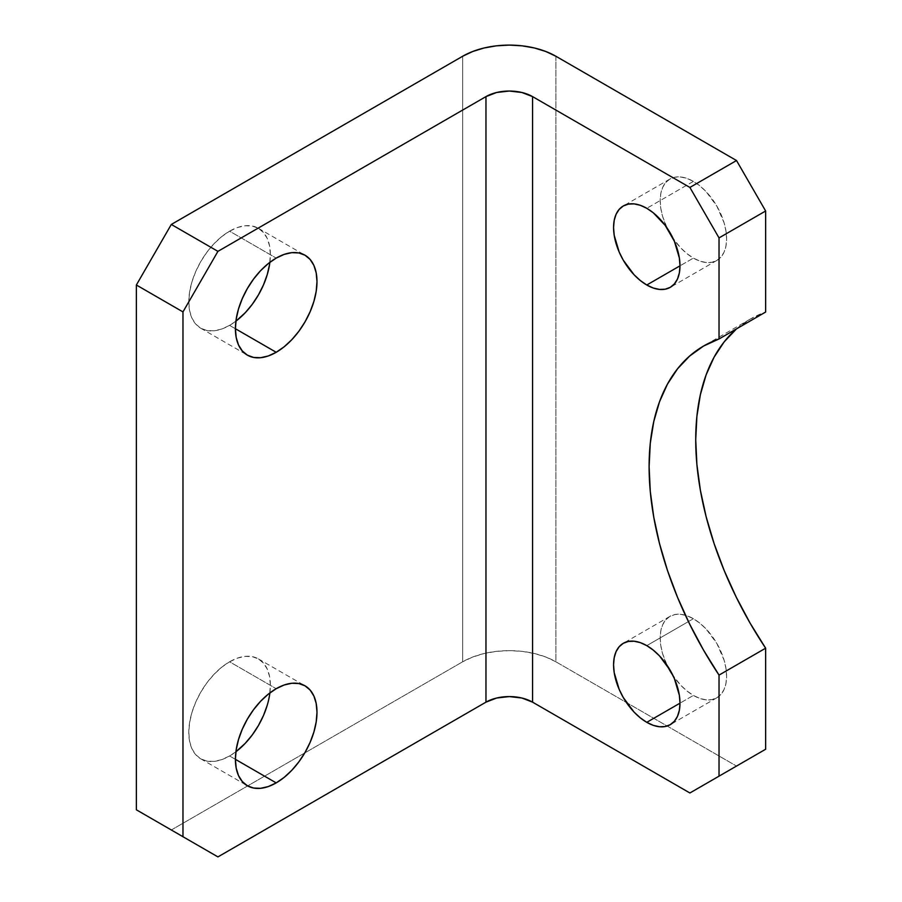 <?xml version="1.0" encoding="UTF-8"?>
<svg xmlns="http://www.w3.org/2000/svg" width="902" height="902" viewBox="0 0 902 902"><rect width="100%" height="100%" fill="white"/><g stroke="black" fill="none" stroke-linecap="round" stroke-linejoin="round"><path stroke-width="0.68" stroke-dasharray="4.51 3.38" d="M693.39 618.727A46.972 27.116 -120 0 0 685.396 615.232A46.972 27.116 -120 0 0 669.904 616.393A46.972 27.116 -120 0 0 667.198 665.529L662.711 654.04L660.816 645.753L660.185 637.894L660.816 630.791L662.711 624.68L665.777 619.821L669.904 616.393L674.944 614.533L680.683 614.307L686.918 615.716L693.39 618.727L699.873 623.203L706.108 628.976L716.876 643.521L724.081 660.117L725.963 668.405L726.606 676.252L725.963 683.366L724.081 689.466L721.014 694.326L716.876 697.753L711.847 699.614L706.108 699.839L699.873 698.43L693.39 695.419L679.995 703.165L693.39 695.419L686.918 690.943L680.683 685.17L672.971 675.53A46.972 27.116 -120 0 0 693.39 695.419A46.972 27.116 -120 0 0 716.876 697.753A46.972 27.116 -120 0 0 724.081 660.117A46.972 27.116 -120 0 0 693.39 618.727L688.418 621.591L693.39 618.727M646.779 645.64L688.418 621.591L646.779 645.64M693.39 181.392A46.972 27.116 -120 0 0 669.904 179.07A46.972 27.116 -120 0 0 667.198 228.195L662.711 216.705L660.816 208.418L660.185 200.571L660.816 193.456L662.711 187.345L665.777 182.486L669.904 179.07L674.944 177.198L680.683 176.972L686.918 178.382L693.39 181.392L699.873 185.868L706.108 191.652L716.876 206.186L724.081 222.783L725.963 231.07L726.606 238.917L725.963 246.032L724.081 252.132L721.014 256.991L716.876 260.419L711.847 262.279L706.108 262.516L699.873 261.095L693.39 258.096L679.995 265.831L693.39 258.096L686.918 253.62L680.683 247.836L672.971 238.196A46.972 27.116 -120 0 0 693.39 258.096A46.972 27.116 -120 0 0 716.876 260.419A46.972 27.116 -120 0 0 724.081 222.783A46.972 27.116 -120 0 0 693.39 181.392L646.779 208.306L693.39 181.392M229.582 325.374A57.683 33.306 120 0 0 235.907 321.157L229.582 325.374L221.621 329.061L213.977 330.797L206.919 330.515L200.74 328.227L195.666 324.021L191.9 318.056L189.578 310.559L188.8 301.82L189.578 292.18L191.9 282.01L195.666 271.694L200.74 261.625L206.919 252.199L213.977 243.777L221.621 236.674L229.582 231.183L276.192 258.096L229.582 231.183L237.542 227.484L245.186 225.748L252.244 226.03L258.423 228.319A57.683 33.306 120 0 0 229.582 231.183A57.683 33.306 120 0 0 191.9 282.01A57.683 33.306 120 0 0 200.74 328.227A57.683 33.306 120 0 0 229.582 325.374L235.411 328.734L229.582 325.374M269.878 262.313A57.683 33.306 120 0 0 258.423 228.319L263.497 232.536L267.263 238.5L269.585 245.987L270.375 254.725L269.585 264.365M229.582 755.977A57.683 33.306 120 0 0 235.907 751.761L229.582 755.977L221.621 759.664L213.977 761.401L206.919 761.119L200.74 758.83L195.666 754.624L191.9 748.66L189.578 741.162L188.8 732.424L189.578 722.784L191.9 712.614L195.666 702.297L200.74 692.229L206.919 682.803L213.977 674.38L221.621 667.277L229.582 661.786L276.192 688.7L229.582 661.786L237.542 658.099L245.186 656.352L252.244 656.633L258.423 658.922A57.683 33.306 120 0 0 229.582 661.786A57.683 33.306 120 0 0 191.9 712.614A57.683 33.306 120 0 0 200.74 758.83A57.683 33.306 120 0 0 229.582 755.977L235.411 759.337L229.582 755.977M269.878 692.916A57.683 33.306 120 0 0 258.423 658.922L263.497 663.139L267.263 669.104L269.585 676.601L270.375 685.328L269.585 694.968L267.263 705.15M736.235 329.151L750.114 319.173L765.64 312.047A263.688 152.246 -120 0 0 750.34 319.037A263.688 152.246 -120 0 0 736.63 328.802M555.88 56.251L555.88 661.786L736.506 766.069L555.88 661.786A65.925 38.064 0 0 0 462.658 661.786L462.658 56.251L462.658 661.786L472.648 657.051L484.036 653.533L496.404 651.368L509.269 650.635L522.134 651.368L534.491 653.533L545.89 657.051L555.88 661.786L555.88 56.251M171.312 829.987L462.658 661.786L171.312 829.987M669.904 616.393L623.293 643.306M669.904 179.07L623.293 205.972M258.423 228.319L305.034 255.232M258.423 658.922L305.034 685.836M200.74 758.83L247.351 785.743M200.74 328.227L247.351 355.14M716.876 260.419L670.265 287.332M716.876 697.753L670.265 724.667M750.34 319.037L703.718 345.951"/><path stroke-width="1.35" d="M667.198 665.529A46.972 27.116 -120 0 0 672.971 675.53L667.198 665.529M646.779 722.333A46.972 27.116 60 0 1 616.1 680.942A46.972 27.116 60 0 1 623.293 643.306A46.972 27.116 60 0 1 646.779 645.64L640.296 642.63L634.072 641.221L628.322 641.446L623.293 643.306L619.167 646.734L616.1 651.594L614.206 657.693L613.563 664.808L614.206 672.667L619.167 689.353L623.293 697.55L634.072 712.084L640.296 717.857L646.779 722.333L653.262 725.343L659.486 726.753L665.236 726.527L670.265 724.667L674.392 721.239L677.458 716.38L679.353 710.28L679.995 703.165L646.779 722.333L679.995 703.165L679.353 695.307L674.392 678.62L670.265 670.423L659.486 655.889L653.262 650.116L646.779 645.64A46.972 27.116 60 0 1 677.458 687.031A46.972 27.116 60 0 1 670.265 724.667A46.972 27.116 60 0 1 646.779 722.333M667.198 228.195A46.972 27.116 -120 0 0 672.971 238.196L667.198 228.195M646.779 285.009A46.972 27.116 60 0 1 616.1 243.619A46.972 27.116 60 0 1 623.293 205.972A46.972 27.116 60 0 1 646.779 208.306L640.296 205.295L634.072 203.886L628.322 204.111L623.293 205.972L619.167 209.399L616.1 214.259L614.206 220.37L613.563 227.484L614.206 235.332L619.167 252.019L623.293 260.216L634.072 274.749L640.296 280.522L646.779 285.009L653.262 288.009L659.486 289.418L665.236 289.192L670.265 287.332L674.392 283.904L677.458 279.045L679.353 272.945L679.995 265.831L646.779 285.009L679.995 265.831L679.353 257.983L674.392 241.296L665.236 225.421L653.262 212.782L646.779 208.306A46.972 27.116 60 0 1 677.458 249.696A46.972 27.116 60 0 1 670.265 287.332A46.972 27.116 60 0 1 646.779 285.009M269.585 264.365L267.263 274.546L263.497 284.863L258.423 294.931L252.244 304.357L245.186 312.78L235.907 321.157A57.683 33.306 120 0 0 269.878 262.313M276.192 352.287L235.411 328.734L236.189 337.472L238.511 344.97L242.288 350.934L247.351 355.14L253.541 357.429L260.588 357.711L268.244 355.974L276.192 352.287L284.153 346.785L291.808 339.693L298.855 331.271L305.034 321.845L310.108 311.776L313.885 301.46L316.196 291.278L316.985 281.638L316.196 272.9L313.885 265.413L310.108 259.438L305.034 255.232A57.683 33.306 -60 0 1 313.885 301.46A57.683 33.306 -60 0 1 276.192 352.287A57.683 33.306 -60 0 1 247.351 355.14A57.683 33.306 -60 0 1 238.511 308.924A57.683 33.306 -60 0 1 276.192 258.096A57.683 33.306 -60 0 1 305.034 255.232L298.855 252.943L291.808 252.661L284.153 254.398L276.192 258.096L268.244 263.587L260.588 270.69L253.541 279.113L247.351 288.539L242.288 298.607L238.511 308.924L236.189 319.094L235.411 328.734L276.192 352.287M267.263 705.15L263.497 715.466L258.423 725.535L252.244 734.961L245.186 743.383L235.907 751.761A57.683 33.306 120 0 0 269.878 692.916M276.192 782.891L235.411 759.337L236.189 768.076L238.511 775.573L242.288 781.538L247.351 785.743L253.541 788.032L260.588 788.314L268.244 786.578L276.192 782.891L284.153 777.389L291.808 770.297L298.855 761.874L305.034 752.448L310.108 742.38L313.885 732.063L316.196 721.882L316.985 712.242L316.196 703.504L313.885 696.017L310.108 690.053L305.034 685.836A57.683 33.306 -60 0 1 313.885 732.063A57.683 33.306 -60 0 1 276.192 782.891A57.683 33.306 -60 0 1 247.351 785.743A57.683 33.306 -60 0 1 238.511 739.527A57.683 33.306 -60 0 1 276.192 688.7A57.683 33.306 -60 0 1 305.034 685.836L298.855 683.547L291.808 683.265L284.153 685.001L276.192 688.7L268.244 694.19L260.588 701.294L253.541 709.716L247.351 719.142L242.288 729.211L238.511 739.527L236.189 749.697L235.411 759.337L276.192 782.891M736.63 328.802A263.688 152.246 -120 0 0 765.64 648.188L719.029 675.102A263.688 152.246 60 0 1 703.718 345.951A263.688 152.246 60 0 1 719.029 338.96L765.64 312.047L719.029 338.96L719.029 237.902L765.64 210.989L765.64 312.047L765.64 210.989L736.517 160.533L689.895 187.447L532.575 96.615L532.575 702.151L689.895 792.982L765.64 749.246L689.895 792.982L532.575 702.151L532.575 96.615L689.895 187.447L719.029 237.902L719.029 338.96L703.504 346.086L689.624 356.065L677.571 368.771L667.491 384.049L659.531 401.717L653.77 421.55L650.274 443.288L649.113 466.661L650.274 491.398L653.77 517.162L659.531 543.647L667.491 570.515L677.571 597.428L689.624 624.049L703.504 650.049L719.029 675.102L719.029 776.16L689.895 792.982L765.64 749.246L719.029 776.16L719.029 675.102L765.64 648.188L765.64 749.246L765.64 648.188L750.114 623.135L736.235 597.135L724.182 570.515L714.113 543.602L706.142 516.733L700.38 490.248L696.896 464.485L695.724 439.759L696.896 416.374L700.38 394.636L706.142 374.804L714.113 357.136L724.182 341.858L736.235 329.151M736.517 160.533L555.88 56.251L736.517 160.533L765.64 210.989L719.029 237.902L689.895 187.447L736.517 160.533M171.312 224.451L136.36 284.998L136.36 809.804L217.934 856.9L136.36 809.804L136.36 284.998L182.971 311.912L182.971 836.718L182.971 311.912L217.934 251.365L485.964 96.615L485.964 702.151L217.934 856.9L136.36 809.804L217.934 856.9L485.964 702.151L485.964 96.615L217.934 251.365L171.312 224.451L462.658 56.251L171.312 224.451L217.934 251.365L182.971 311.912L136.36 284.998L171.312 224.451M532.575 96.615L521.886 92.489L509.269 91.046L496.652 92.489L485.964 96.615A32.957 19.032 180 0 1 532.575 96.615M462.658 56.251L472.648 51.515L484.036 47.998L496.404 45.833L509.269 45.1L522.134 45.833L534.491 47.998L545.89 51.515L555.88 56.251A65.925 38.064 180 0 0 462.658 56.251M532.575 702.151L521.886 698.024L509.269 696.581L496.652 698.024L485.964 702.151A32.957 19.032 0 0 1 532.575 702.151"/></g></svg>
